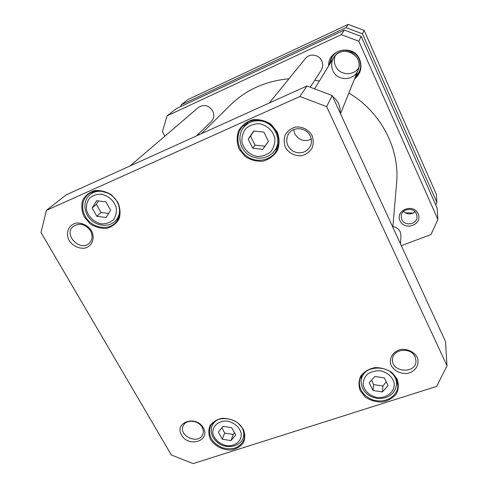 <?xml version="1.0" encoding="UTF-8"?>
<svg xmlns="http://www.w3.org/2000/svg" width="488" height="488" viewBox="0 0 488 488"><rect width="100%" height="100%" fill="white"/><g stroke="black" fill="none" stroke-linecap="round" stroke-linejoin="round"><path stroke-width="0.73" d="M201.373 133.718L230.342 105.085C246.178 89.701 265.704 80.941 288.933 78.8M314.79 80.184L319.311 81.124M348.847 93.049C380.975 111.941 399.904 148.816 396.604 182.994L392.828 227.256M437.907 219.447L437.211 208.278L361.187 36.399L344.4 30.079L176.345 108.623L167.085 115.876L341.338 34.648L358.808 41.23L437.907 219.447L431.014 234.539L401.319 245.677M164.834 136.207L162.443 131.644L167.085 115.876M400.02 220.789C404.753 231.44 423.041 224.517 418.167 213.805C413.385 202.996 395.005 210.175 400.02 220.789M199.019 134.786L199.025 133.456M354.508 79.001C360.754 73.682 362.462 67.13 359.625 59.353C353.471 43.597 327.814 49.203 328.656 65.904M329.101 65.172L331.529 57.444C337.519 46.958 354.794 48.153 359.29 59.457C361.01 63.495 361.108 67.564 359.589 71.663L354.825 78.202M329.699 64.203L331.828 56.986M359.778 71.15L355.252 77.147M197.579 134.871L197.42 135.505M401.795 219.466L401.179 216.178C401.215 208.693 413.641 206.741 416.41 213.835L417.026 216.727C417.356 224.437 404.644 226.676 401.795 219.466M403.509 211.383C407.23 214.689 411.061 214.818 415.007 211.768M361.187 36.399L358.808 41.23M344.4 30.079L341.338 34.648M332.151 60.201C336.397 52.015 342.875 49.477 351.592 52.594C359.253 57.779 361.059 64.514 357.002 72.791M329.888 63.898C330.26 59.817 331.956 56.376 334.969 53.576M360.65 66.594C360.193 70.687 358.436 74.091 355.386 76.811M332.718 70.321C331.016 65.984 331.334 61.793 333.664 57.736C341.521 43.517 364.847 55.345 358.082 70.113C354.245 80.923 337.611 81.466 333.048 71.034M335.384 65.648C334.054 62.36 333.993 59.042 335.201 55.693M358.814 67.661C353.721 76.281 339.721 75.439 335.695 66.337M196.493 135.926L211.237 121.53C213.994 118.505 214.494 114.991 212.737 110.983C208.754 105.201 203.978 104.029 198.409 107.464L130.089 165.951M310.35 87.071L321.116 70.382C322.94 67.362 323.154 64.196 321.763 60.896C319.067 54.4 309.477 53.088 305.323 58.621L269.254 103.029M400.502 243.902L400.971 235.698L400.233 231.849C398.763 228.921 396.317 227.158 392.889 226.566M374.827 376.48L384.306 377.877L388.1 385.611L382.427 391.894L373.015 390.491L369.202 382.812L374.827 376.48M96.673 200.714L105.945 201.873L110.642 210.304L106.073 217.495L96.862 216.318L92.159 207.961L96.673 200.714M253.772 131.01L263.929 132.138L268.443 141.349L262.819 149.358L252.747 148.212L248.209 139.074L253.772 131.01M223.01 426.341L231.727 427.726L235.71 434.881L230.989 440.597L222.333 439.206L218.337 432.106L223.01 426.341M447.014 365.78L326.649 106.634L299.913 96.484L46.397 210.383L40.986 232.495L171.337 454.987L193.12 463.6L436.699 386.362L447.014 365.78L445.507 341.545L332.115 95.526L306.952 85.979L66.301 194.797L46.397 210.383M397.098 378.932L391.785 372.399C386.667 369.08 381.006 367.495 374.815 367.629C368.885 368.91 364.225 371.685 360.821 375.949C358.601 380.786 358.424 385.764 360.309 390.882L365.597 397.281C370.624 400.52 376.181 402.094 382.275 402.008C388.143 400.819 392.822 398.129 396.311 393.938C398.653 389.143 398.916 384.141 397.098 378.932M117.785 202.172L111.795 195.139C106.433 191.674 100.802 190.143 94.886 190.546C89.389 192.211 85.302 195.474 82.637 200.348C81.173 205.796 81.697 211.322 84.198 216.922L90.146 223.797C95.404 227.182 100.943 228.707 106.762 228.366C112.216 226.804 116.327 223.632 119.09 218.85C120.67 213.433 120.237 207.876 117.785 202.172M417.155 357.222C414.263 352.086 408.151 348.981 401.709 349.377C393.163 350.701 388.204 358.643 391.333 365.756C394.7 371.051 399.8 373.643 406.626 373.515C415.093 372.289 420.229 364.445 417.155 357.222M91.524 230.873C88.09 225.572 82.014 222.498 76.177 223.095C68.552 224.712 65.215 233.16 69.168 240.523C73.06 245.976 78.123 248.544 84.363 248.227C91.927 246.702 95.441 238.345 91.524 230.873M312.125 135.652C308.788 129.662 302.163 126.276 295.38 127.1C291.049 128.411 287.688 130.924 285.297 134.645C283.784 138.793 283.796 142.984 285.327 147.217C288.67 153.11 295.185 156.434 301.889 155.672C306.19 154.422 309.563 151.957 312.003 148.285C313.583 144.149 313.625 139.94 312.125 135.652M203.362 427.878C195.999 414.757 173.905 422.236 181.542 435.095C188.801 447.972 210.798 440.877 203.362 427.878M277.318 132.126L271.261 124.464C265.612 120.725 259.506 119.127 252.936 119.676C246.721 121.597 241.95 125.27 238.62 130.692C236.576 136.725 236.717 142.807 239.041 148.931L245.061 156.416C250.594 160.058 256.59 161.65 263.044 161.174C269.199 159.375 273.988 155.812 277.428 150.493C279.612 144.497 279.575 138.372 277.318 132.126M243.14 428.928L237.857 422.864C232.977 419.772 227.731 418.246 222.107 418.308C216.812 419.418 212.762 421.919 209.968 425.804C208.272 430.221 208.461 434.796 210.523 439.517C214.891 446.191 223.04 450.302 231.275 449.985C236.534 448.954 240.596 446.526 243.475 442.707C245.269 438.322 245.159 433.728 243.14 428.928M371.594 380.115L373.588 384.605L373.015 390.491M373.588 384.605L382.885 385.984L382.427 391.894M382.885 385.984L386.27 381.878M254.028 131.034L250.539 136.067L255.004 145.088L252.747 148.212M250.539 136.067L248.209 139.074M255.004 145.088L264.947 146.217L262.819 149.358M264.947 146.217L268.406 141.282M221.918 427.683L224.645 433.082L222.333 439.206M224.645 433.082L233.209 434.448L230.989 440.597M233.209 434.448L234.502 432.71M98.527 200.946L96.337 204.265L100.967 212.524L96.862 216.318M96.337 204.265L92.159 207.961M100.967 212.524L108.702 213.354M242.621 428.69C244.628 432.441 245.055 436.132 243.896 439.761C239.809 447.99 232.434 450.576 221.772 447.526C211.804 442.647 207.98 435.76 210.285 426.866C214.342 415.026 236.424 416.179 242.621 428.69M396.354 378.743L397.897 386.008C397.555 395.158 387.643 402.149 377.194 400.825C366.726 399.66 358.345 390.559 359.577 381.579C360.626 365.39 389.662 362.956 396.354 378.743M276.672 132.254C279.667 138.934 279.423 145.296 275.946 151.341C270.163 160.912 256.072 163.193 246.684 156.233C237.18 149.444 234.954 135.213 242.286 126.715C250.832 115.778 270.785 118.926 276.672 132.254M245.043 124.068L243.603 127.49M274.817 150.328L277.605 147.913M117.376 202.203C121.268 210.169 120.621 217.081 115.43 222.937C108.8 229.696 96.057 228.659 88.584 220.838C80.996 213.128 80.648 200.544 88.053 194.468C96.118 187.233 111.758 191.333 117.376 202.203M93.098 191.674L92.732 192.4M117.846 218.557L118.602 218.252M202.117 427.25C203.465 429.733 203.685 432.136 202.764 434.466C198.805 445.147 178.029 435.894 183.262 425.78C185.916 419.113 198.427 420.052 202.117 427.25M415.075 356.777L415.99 360.815C416.38 374.278 391.169 372.625 392.523 359.357C392.523 348.969 410.951 346.785 415.075 356.777M310.258 135.975C311.82 139.458 311.838 142.886 310.313 146.26C306.25 152.665 300.577 154.373 293.294 151.378C286.81 146.906 285.138 141.209 288.274 134.292C292.727 126.136 306.513 127.154 310.258 135.975M293.611 129.637L294.721 133.724C298.772 140.215 304.292 142.051 311.289 139.239M90.554 230.855C92.903 235.515 92.549 239.547 89.505 242.945C80.618 252.448 63.025 234.856 73.151 226.493C79.544 222.528 85.345 223.98 90.554 230.855M299.913 96.484L306.952 85.979M326.649 106.634L332.115 95.526M364.139 30.396L348.206 24.4L346.035 27.639L362.45 33.818L364.139 30.396L436.339 194.322L436.839 202.294L435.772 205.021M362.45 33.818L436.839 202.294M348.206 24.4L187.929 99.552L181.31 104.737L346.035 27.639M180.633 106.622L181.31 104.737M413.263 213.049L405.156 212.774M340.124 112.911C340.594 106.122 338.056 100.613 332.511 96.392M380.402 370.801C387.533 372.265 393.005 377.291 394.243 383.495C394.908 391.913 386.496 398.586 376.895 397.433C369.873 395.969 364.463 391.059 363.151 384.922C363.09 380.786 364.554 377.175 367.549 374.082C371.283 371.636 375.565 370.545 380.402 370.801M101.236 194.194C108.269 195.523 114.198 200.873 116.236 207.699C116.797 212.304 115.833 216.361 113.338 219.856C110.074 222.644 106.14 223.98 101.534 223.858C94.611 222.522 88.755 217.294 86.657 210.548C86.028 205.966 86.937 201.904 89.377 198.348C92.616 195.493 96.569 194.102 101.236 194.194M259.329 123.738C266.997 125.087 273.127 130.894 274.829 138.391C275.086 143.46 273.695 147.943 270.657 151.841C266.832 154.964 262.385 156.495 257.304 156.441C249.764 155.08 243.713 149.413 241.926 142.014C241.597 136.976 242.92 132.48 245.897 128.521C249.697 125.312 254.181 123.72 259.329 123.738M227.689 421.187C234.691 422.974 239.181 426.915 241.151 432.996C242.341 440.737 235.155 446.788 226.347 445.629C219.454 443.866 214.994 439.981 212.975 433.978C211.67 426.298 218.746 420.064 227.689 421.187M369.745 369.245C364.756 371.691 361.876 375.406 361.108 380.378C361.157 390.162 366.586 396.201 377.395 398.495C388.411 398.781 394.81 394.103 396.585 384.465C396.683 379.383 394.481 375.071 389.967 371.533M259.921 120.841C253.431 120.316 248.111 122.384 243.963 127.051C237.247 134.767 239.077 148.254 248.422 154.696C257.06 160.784 269.779 158.569 275.122 149.853C282.528 139.025 273.658 121.841 259.921 120.841M218.63 419.363C215.495 420.79 213.311 422.962 212.079 425.878C210.041 432.313 211.993 437.974 217.922 442.86C226.316 449.369 240.249 447.026 243.195 437.815C244.177 434.802 243.957 431.709 242.53 428.525M108.208 193.23L102.041 191.363C97.368 190.863 93.361 191.961 90.024 194.669C83.045 200.446 83.326 212.158 90.317 219.252C97.185 226.463 109.056 227.396 115.357 221.027C119.773 216.202 120.67 210.365 118.047 203.52M396.585 384.465L396.811 379.774M361.108 380.378L361.687 375.754M275.122 149.853L278.52 144.399M243.963 127.051L248.105 122.116M243.195 437.815L244.439 434.149M212.079 425.878L213.537 422.297M115.357 221.027L118.901 217.502M90.024 194.669L93.885 191.43M333.664 57.736L314.736 88.572M358.082 70.113L340.508 113.741"/></g></svg>
